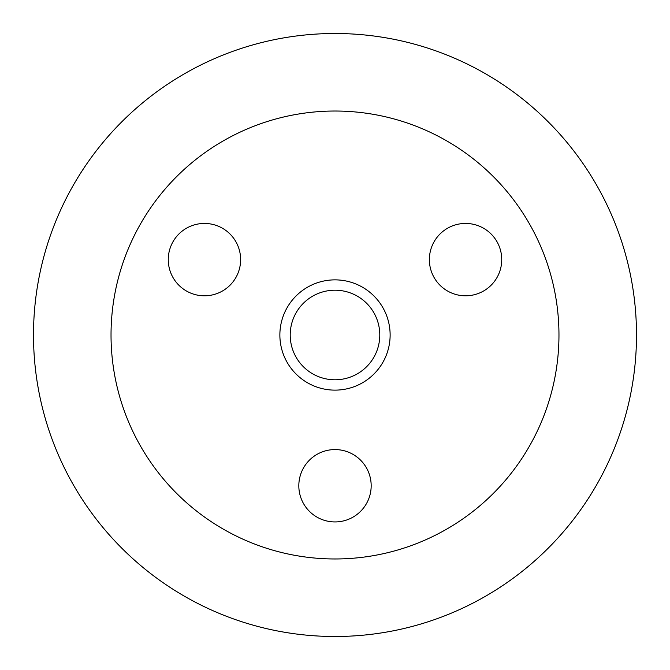 <?xml version="1.0" encoding="UTF-8"?>
<svg xmlns="http://www.w3.org/2000/svg" width="670" height="670" viewBox="0 0 670 670"><rect width="100%" height="100%" fill="white"/><g stroke="black" fill="none" stroke-linecap="round" stroke-linejoin="round"><path stroke-width="1" d="M446.982 528.965A223.973 223.973 0 0 0 446.982 141.035A223.973 223.973 0 0 0 111.027 335A223.973 223.973 0 0 0 446.982 528.965M204.451 295.805A36.18 36.18 0 0 1 173.111 241.535A36.18 36.18 0 0 1 235.781 241.535A36.18 36.18 0 0 1 204.451 295.805M335 521.93A36.18 36.18 0 0 1 303.669 467.66A36.18 36.18 0 0 1 366.331 467.66A36.18 36.18 0 0 1 335 521.93M465.55 295.805A36.18 36.18 0 0 1 434.219 241.535A36.18 36.18 0 0 1 496.889 241.535A36.18 36.18 0 0 1 465.55 295.805M335 279.867A55.133 55.133 0 0 1 382.746 362.562A55.133 55.133 0 0 1 287.254 362.562A55.133 55.133 0 0 1 335 279.867M335 636.5A301.5 301.5 0 0 1 73.893 184.25A301.5 301.5 0 0 1 596.107 184.25A301.5 301.5 0 0 1 335 636.5M335 290.202A44.798 44.798 0 0 1 373.793 357.395A44.798 44.798 0 0 1 296.207 357.395A44.798 44.798 0 0 1 335 290.202"/></g></svg>

